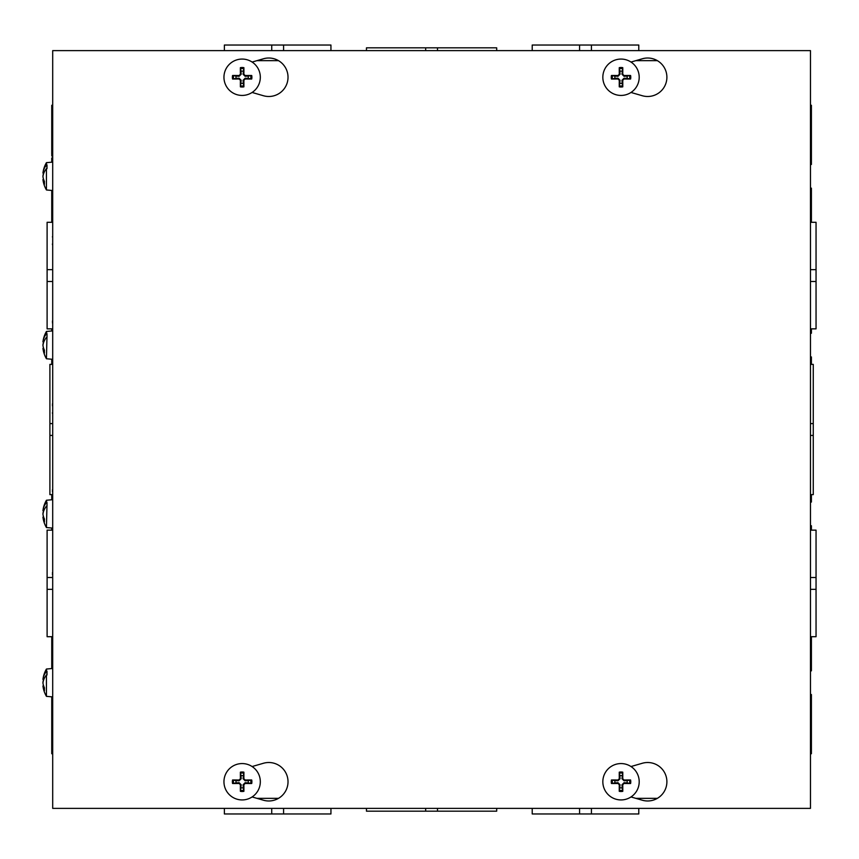 <?xml version="1.0" encoding="UTF-8"?>
<svg xmlns="http://www.w3.org/2000/svg" width="859" height="859" viewBox="0 0 859 859"><rect width="100%" height="100%" fill="white"/><g stroke="black" fill="none" stroke-linecap="round" stroke-linejoin="round"><path stroke-width="1.29" d="M52.7 792.771L52.7 66.229M52.7 738.074L52.7 636.702L47.105 636.702L47.105 530.143L52.7 530.143L52.7 528.102L52.7 530.143M52.7 710.178L52.7 696.896L46.44 696.348L46.44 675.013L47.009 674.97L46.44 669.032L52.7 668.485M52.7 364.377L52.7 359.309L52.7 364.377L49.897 364.377L49.897 494.623L52.7 494.623L52.7 499.691L52.7 494.623M52.7 498.445L52.7 496.91L52.7 498.445M52.7 329.652L52.7 330.898L52.7 329.652M52.7 328.857L52.7 330.898L52.7 328.857L47.105 328.857L47.105 222.298L52.7 222.298L52.7 148.822M46.44 168.632A26.983 19.081 180 0 0 42.95 176.653A27.101 19.091 7 0 0 44.453 181.485A25.684 14.173 -48.6 0 0 44.453 184.223A27.101 19.091 173 0 1 42.95 179.585A26.983 19.081 180 0 0 42.993 179.928A27.112 27.112 0 0 0 46.44 189.968L46.44 168.632L47.009 168.6L46.44 162.652L52.7 162.104L52.7 105.27L51.744 105.27L51.744 154.641L52.7 151.549M52.7 120.926L52.7 105.27M52.7 577.506L47.105 577.506L52.7 577.506L52.7 589.349L47.105 589.349M52.378 152.623L52.378 161.17L51.744 158.571L51.744 162.19L51.744 158.099M51.744 190.44L51.744 222.298M811.411 222.298L811.411 188.153L810.466 188.153M810.466 164.466L811.411 164.466L811.411 105.27L810.466 105.27M810.466 494.623L813.258 494.623L813.258 423.584L810.466 423.584M813.258 435.427L810.466 435.427M813.258 423.584L813.258 364.377L810.466 364.377M52.7 423.584L49.897 423.584M52.7 435.427L49.897 435.427M811.411 364.377L811.411 356.947L810.466 356.947M811.411 530.143L811.411 525.74L810.466 525.74M810.466 753.73L811.411 753.73L811.411 694.534L810.466 694.534M810.466 333.26L811.411 333.26L811.411 328.857M810.466 502.053L811.411 502.053L811.411 494.623M810.466 670.847L811.411 670.847L811.411 636.702M52.378 321.416L52.7 320.343M51.744 328.857L51.744 330.983L51.744 328.857M52.378 490.21L52.7 489.136M52.378 494.623L52.378 498.757L51.744 496.148L51.744 499.766L51.744 495.686M51.744 636.702L51.744 661.022L52.7 657.93M51.744 661.022L51.744 664.479M52.378 659.003L52.378 667.55L51.744 664.941L51.744 668.56L51.744 655.192M52.378 404.299L52.7 403.225M51.744 359.234L51.744 364.377M52.378 573.082L52.7 572.019M51.744 528.017L51.744 530.143M51.744 696.81L51.744 753.73L51.744 743.905L52.7 740.802M52.378 741.875L52.378 750.433L51.744 747.362M52.7 269.662L47.105 269.662L52.7 269.662M52.7 281.505L47.105 281.505M810.466 328.857L816.05 328.857L816.05 222.298L810.466 222.298M810.466 269.662L816.05 269.662M810.466 281.505L816.05 281.505M810.466 636.702L816.05 636.702L816.05 530.143L810.466 530.143M810.466 577.506L816.05 577.506M810.466 589.349L816.05 589.349M496.695 50.617L496.695 47.825L425.667 47.825L425.667 50.617M425.667 47.825L366.46 47.825L366.46 50.617M437.499 50.617L437.499 47.825M638.785 50.617L638.785 45.033L532.215 45.033L532.215 50.617M591.432 50.617L591.432 45.033L591.432 50.617M579.567 50.617L579.567 45.033M330.94 50.617L330.94 45.033L224.382 45.033L224.382 50.617M283.588 50.617L283.588 45.033L283.588 50.617M271.734 50.617L271.734 45.033M803.39 808.383L755.705 808.383M579.567 813.967L532.215 813.967L532.215 808.383L579.567 808.383L579.567 813.967L638.785 813.967L638.785 808.383M366.46 808.383L366.46 811.175L437.499 811.175L437.499 808.383M437.499 811.175L496.695 811.175L496.695 808.383M425.656 808.383L425.656 811.175M224.382 808.383L224.382 813.967L330.94 813.967L330.94 808.383M283.588 808.383L283.588 813.967M271.723 808.383L271.723 813.967M591.432 808.383L591.432 813.967M630.989 62.052L642.317 58.777A19.242 19.242 0 0 1 666.895 77.256A19.242 19.242 0 0 1 642.317 95.736L630.989 92.461M630.989 766.539L642.317 763.264A19.242 19.242 0 0 1 666.895 781.744A19.242 19.242 0 0 1 642.317 800.223L630.989 796.948M252.106 62.052L263.434 58.777A19.242 19.242 0 0 1 288.023 77.256A19.242 19.242 0 0 1 263.434 95.736L252.106 92.461M252.106 766.539L263.434 763.264A19.242 19.242 0 0 1 288.023 781.744A19.242 19.242 0 0 1 263.434 800.223L252.106 796.948M810.466 808.383L52.7 808.383L52.7 50.617L810.466 50.617L810.466 808.383M240.971 787.778A6.142 6.142 -90 0 0 243.312 787.778L243.892 791.332A24.052 2.094 -91.6 0 0 243.87 784.75L245.148 783.472A24.052 2.094 1.6 0 0 251.719 783.505L248.165 782.914A6.142 6.142 -90 0 0 248.165 780.573L245.169 780.799L243.086 778.716L243.892 772.155A9.75 9.75 90 0 0 240.38 772.155A24.052 2.094 88.4 0 0 240.402 778.737L239.124 780.015A24.052 2.094 -178.4 0 0 232.553 779.983L236.107 780.573A6.142 6.142 -90 0 0 236.107 782.914L239.103 782.689L241.186 784.772L240.38 791.332A9.75 9.75 90 0 0 243.892 791.332M248.165 780.573L251.719 779.983A24.052 2.094 178.4 0 0 245.148 780.015L243.87 778.737A24.052 2.094 -88.4 0 0 243.892 772.155M251.719 783.505A9.75 9.75 90 0 0 251.719 779.983M243.312 775.709A6.142 6.142 -90 0 0 240.971 775.709L240.38 772.155M236.107 782.914L232.553 783.505A24.052 2.094 -1.6 0 0 239.124 783.472L240.402 784.75A24.052 2.094 91.6 0 0 240.38 791.332M232.553 779.983A9.75 9.75 90 0 0 232.553 783.505M240.971 775.709L241.186 778.716L239.103 780.799L236.107 780.573M243.312 787.778L243.086 784.772L245.169 782.689L248.165 782.914M242.141 799.933A18.189 18.189 -90 0 1 226.389 772.649A18.189 18.189 -90 0 1 257.883 772.649A18.189 18.189 -90 0 1 242.141 799.933M243.312 71.222A6.142 6.142 -90 0 0 240.971 71.222L240.38 67.668A24.052 2.094 88.4 0 0 240.402 74.25L239.124 75.528A24.052 2.094 -178.4 0 0 232.553 75.495L236.107 76.086A6.142 6.142 -90 0 0 236.107 78.427L239.103 78.201L241.186 80.284L240.38 86.845A9.75 9.75 90 0 0 243.892 86.845A24.052 2.094 -91.6 0 0 243.87 80.263L245.148 78.985A24.052 2.094 1.6 0 0 251.719 79.017L248.165 78.427A6.142 6.142 -90 0 0 248.165 76.086L245.169 76.311L243.086 74.228L243.892 67.668A9.75 9.75 90 0 0 240.38 67.668M236.107 78.427L232.553 79.017A24.052 2.094 -1.6 0 0 239.124 78.985L240.402 80.263A24.052 2.094 91.6 0 0 240.38 86.845M232.553 75.495A9.75 9.75 90 0 0 232.553 79.017M240.971 83.291A6.142 6.142 -90 0 0 243.312 83.291L243.892 86.845M248.165 76.086L251.719 75.495A24.052 2.094 178.4 0 0 245.148 75.528L243.87 74.25A24.052 2.094 -88.4 0 0 243.892 67.668M251.719 79.017A9.75 9.75 90 0 0 251.719 75.495M243.312 83.291L243.086 80.284L245.169 78.201L248.165 78.427M240.971 71.222L241.186 74.228L239.103 76.311L236.107 76.086M242.141 59.067A18.189 18.189 -90 0 1 257.883 86.351A18.189 18.189 -90 0 1 226.389 86.351A18.189 18.189 -90 0 1 242.141 59.067M619.854 787.778A6.142 6.142 -90 0 0 622.195 787.778L622.775 791.332A24.052 2.094 -91.6 0 0 622.754 784.75L624.031 783.472A24.052 2.094 1.6 0 0 630.603 783.505L627.049 782.914A6.142 6.142 -90 0 0 627.049 780.573L624.053 780.799L621.97 778.716L622.775 772.155A9.75 9.75 90 0 0 619.264 772.155A24.052 2.094 88.4 0 0 619.285 778.737L618.008 780.015A24.052 2.094 -178.4 0 0 611.436 779.983L614.99 780.573A6.142 6.142 -90 0 0 614.99 782.914L617.986 782.689L620.069 784.772L619.264 791.332A9.75 9.75 90 0 0 622.775 791.332M627.049 780.573L630.603 779.983A24.052 2.094 178.4 0 0 624.031 780.015L622.754 778.737A24.052 2.094 -88.4 0 0 622.775 772.155M630.603 783.505A9.75 9.75 90 0 0 630.603 779.983M622.195 775.709A6.142 6.142 -90 0 0 619.854 775.709L619.264 772.155M614.99 782.914L611.436 783.505A24.052 2.094 -1.6 0 0 618.008 783.472L619.285 784.75A24.052 2.094 91.6 0 0 619.264 791.332M611.436 779.983A9.75 9.75 90 0 0 611.436 783.505M619.854 775.709L620.069 778.716L617.986 780.799L614.99 780.573M622.195 787.778L621.97 784.772L624.053 782.689L627.049 782.914M621.025 799.933A18.189 18.189 -90 0 1 605.273 772.649A18.189 18.189 -90 0 1 636.766 772.649A18.189 18.189 -90 0 1 621.025 799.933M622.195 71.222A6.142 6.142 -90 0 0 619.854 71.222L619.264 67.668A24.052 2.094 88.4 0 0 619.285 74.25L618.008 75.528A24.052 2.094 -178.4 0 0 611.436 75.495L614.99 76.086A6.142 6.142 -90 0 0 614.99 78.427L617.986 78.201L620.069 80.284L619.264 86.845A9.75 9.75 90 0 0 622.775 86.845A24.052 2.094 -91.6 0 0 622.754 80.263L624.031 78.985A24.052 2.094 1.6 0 0 630.603 79.017L627.049 78.427A6.142 6.142 -90 0 0 627.049 76.086L624.053 76.311L621.97 74.228L622.775 67.668A9.75 9.75 90 0 0 619.264 67.668M614.99 78.427L611.436 79.017A24.052 2.094 -1.6 0 0 618.008 78.985L619.285 80.263A24.052 2.094 91.6 0 0 619.264 86.845M611.436 75.495A9.75 9.75 90 0 0 611.436 79.017M619.854 83.291A6.142 6.142 -90 0 0 622.195 83.291L622.775 86.845M627.049 76.086L630.603 75.495A24.052 2.094 178.4 0 0 624.031 75.528L622.754 74.25A24.052 2.094 -88.4 0 0 622.775 67.668M630.603 79.017A9.75 9.75 90 0 0 630.603 75.495M622.195 83.291L621.97 80.284L624.053 78.201L627.049 78.427M619.854 71.222L620.069 74.228L617.986 76.311L614.99 76.086M621.025 59.067A18.189 18.189 -90 0 1 636.766 86.351A18.189 18.189 -90 0 1 605.273 86.351A18.189 18.189 -90 0 1 621.025 59.067M42.993 176.31A26.983 19.081 0 0 1 42.95 175.966A27.101 19.091 173 0 1 43.637 173.088M43.82 173.099L42.95 173.046A26.983 19.081 0 0 1 42.993 172.691A26.983 19.081 0 0 1 46.44 165.014M47.009 168.6L47.009 164.982M42.95 179.585L43.637 179.542M47.009 335.407L46.44 331.445L52.7 330.898L52.7 359.309L46.44 358.761L47.009 335.407M46.44 337.426A26.983 19.081 180 0 0 42.95 345.447A27.101 19.091 7 0 0 44.453 350.279A25.684 14.173 -48.6 0 0 44.453 353.006A27.101 19.091 173 0 1 42.95 348.378A26.983 19.081 180 0 0 42.993 348.722A27.112 27.112 0 0 0 46.44 358.761M42.993 345.103A26.983 19.081 0 0 1 42.95 344.76A27.101 19.091 173 0 1 43.637 341.871M43.82 341.893L42.95 341.839A26.983 19.081 0 0 1 42.993 341.485A26.983 19.081 0 0 1 46.44 333.807M47.009 337.383L47.009 333.775M42.95 348.378L43.637 348.335M47.009 504.201L46.44 500.239L52.7 499.691L52.7 528.102L46.44 527.555L47.009 504.201M46.44 506.219A26.983 19.081 180 0 0 42.95 514.24A27.101 19.091 7 0 0 44.453 519.061A25.684 14.173 -48.6 0 0 44.453 521.8A27.101 19.091 173 0 1 42.95 517.161A26.983 19.081 180 0 0 42.993 517.515A27.112 27.112 0 0 0 46.44 527.555M42.993 513.897A26.983 19.081 0 0 1 42.95 513.553A27.101 19.091 173 0 1 43.637 510.665M43.82 510.675L42.95 510.622A26.983 19.081 0 0 1 42.993 510.278A26.983 19.081 0 0 1 46.44 502.601M47.009 506.176L47.009 502.558M42.95 517.161L43.637 517.129M46.44 675.013A26.983 19.081 180 0 0 42.95 683.034A27.101 19.091 7 0 0 44.453 687.855A25.684 14.173 -48.6 0 0 44.453 690.593A27.101 19.091 173 0 1 42.95 685.954A26.983 19.081 180 0 0 42.993 686.309A27.112 27.112 0 0 0 46.44 696.348M42.993 682.69A26.983 19.081 0 0 1 42.95 682.347A27.101 19.091 173 0 1 43.637 679.458M43.82 679.469L42.95 679.415A26.983 19.081 0 0 1 42.993 679.072A26.983 19.081 0 0 1 46.44 671.394M47.009 674.97L47.009 671.351M42.95 685.954L43.637 685.911M51.744 155.844A5.68 4.016 180 0 1 52.378 154.008A2.845 2.008 180 0 0 52.7 153.085M52.378 236.891A2.845 2.008 180 0 0 52.7 235.967M811.411 158.099A5.68 4.016 180 0 1 810.778 159.946M811.411 747.362A5.68 4.016 180 0 1 810.778 749.198M811.411 495.686A5.68 4.016 180 0 1 810.778 497.522M811.411 664.479A5.68 4.016 180 0 1 810.778 666.316M52.378 322.801A2.845 2.008 180 0 0 52.7 321.878M52.378 328.857L52.7 331.263M52.378 491.595A2.845 2.008 180 0 0 52.7 490.672M51.744 662.225A5.68 4.016 180 0 1 52.378 660.378A2.845 2.008 180 0 0 52.7 659.465M52.378 405.673A2.845 2.008 180 0 0 52.7 404.761M52.378 574.467A2.845 2.008 180 0 0 52.7 573.554M51.744 745.107A5.68 4.016 180 0 1 52.378 743.26A2.845 2.008 180 0 0 52.7 742.348M657.371 60.645L635.843 60.645M278.488 60.645L256.959 60.645M256.959 798.355L278.488 798.355M635.843 798.355L657.371 798.355M243.838 790.312A8.74 8.74 -90 0 1 240.445 790.312M250.71 780.047A8.74 8.74 -90 0 1 250.71 783.44M240.445 773.175A8.74 8.74 -90 0 1 243.838 773.175M233.562 783.44A8.74 8.74 -90 0 1 233.562 780.047M243.87 778.737L243.086 778.716M240.402 778.737L241.186 778.716M239.124 780.015L239.103 780.799M239.124 783.472L239.103 782.689M240.402 784.75L241.186 784.772M245.148 783.472L245.169 782.689M243.87 784.75L243.086 784.772M245.148 780.015L245.169 780.799M240.445 68.688A8.74 8.74 -90 0 1 243.838 68.688M233.562 78.953A8.74 8.74 -90 0 1 233.562 75.56M243.838 85.825A8.74 8.74 -90 0 1 240.445 85.825M250.71 75.56A8.74 8.74 -90 0 1 250.71 78.953M240.402 80.263L241.186 80.284M243.87 80.263L243.086 80.284M245.148 78.985L245.169 78.201M245.148 75.528L245.169 76.311M243.87 74.25L243.086 74.228M239.124 75.528L239.103 76.311M240.402 74.25L241.186 74.228M239.124 78.985L239.103 78.201M622.721 790.312A8.74 8.74 -90 0 1 619.328 790.312M629.593 780.047A8.74 8.74 -90 0 1 629.593 783.44M619.328 773.175A8.74 8.74 -90 0 1 622.721 773.175M612.446 783.44A8.74 8.74 -90 0 1 612.446 780.047M622.754 778.737L621.97 778.716M619.285 778.737L620.069 778.716M618.008 780.015L617.986 780.799M618.008 783.472L617.986 782.689M619.285 784.75L620.069 784.772M624.031 783.472L624.053 782.689M622.754 784.75L621.97 784.772M624.031 780.015L624.053 780.799M619.328 68.688A8.74 8.74 -90 0 1 622.721 68.688M612.446 78.953A8.74 8.74 -90 0 1 612.446 75.56M622.721 85.825A8.74 8.74 -90 0 1 619.328 85.825M629.593 75.56A8.74 8.74 -90 0 1 629.593 78.953M619.285 80.263L620.069 80.284M622.754 80.263L621.97 80.284M624.031 78.985L624.053 78.201M624.031 75.528L624.053 76.311M622.754 74.25L621.97 74.228M618.008 75.528L617.986 76.311M619.285 74.25L620.069 74.228M618.008 78.985L617.986 78.201M52.378 161.17L52.7 162.469M52.378 244.053L52.7 245.352M810.778 329.963L811.207 328.857M52.378 329.963L51.948 328.857M52.378 498.757L52.7 500.056M52.378 667.55L52.7 668.85M52.378 412.846L52.7 414.145M52.378 750.433L52.7 751.732M52.7 753.73L51.744 753.73M46.44 189.968L52.7 190.515M46.44 162.652A27.112 27.112 0 0 0 42.993 172.691M46.44 331.445A27.112 27.112 0 0 0 42.993 341.485M46.44 500.239A27.112 27.112 0 0 0 42.993 510.278M46.44 669.032A27.112 27.112 0 0 0 42.993 679.072"/></g></svg>
